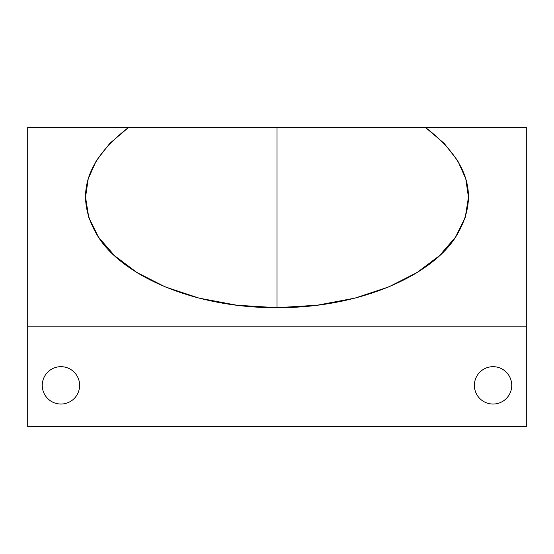 <?xml version="1.0" encoding="UTF-8"?>
<svg xmlns="http://www.w3.org/2000/svg" width="554" height="554" viewBox="0 0 554 554"><rect width="100%" height="100%" fill="white"/><g stroke="black" fill="none" stroke-linecap="round" stroke-linejoin="round"><path stroke-width="0.83" d="M27.7 127.42L27.7 426.58L526.3 426.58L27.7 426.58L27.7 326.86L526.3 326.86L27.7 326.86L27.7 127.42L128.611 127.42L27.7 127.42M526.3 426.58L526.3 127.42L425.389 127.42C469.155 160.992 479.549 197.023 456.586 235.519C433.311 274.555 361.409 308.086 277 307.685C192.598 308.086 120.696 274.555 97.421 235.533C74.444 197.03 84.845 160.992 128.611 127.42L109.817 143.389L96.334 160.653L88.238 178.741L85.538 197.224L88.758 217.403L98.418 237.057L114.491 255.629L136.873 272.492L165.258 286.917L198.983 298.1L236.849 305.226L277 307.685L277 127.42L128.611 127.42L526.3 127.42L526.3 426.58M511.744 385.362A18.684 18.684 0 0 1 493.06 404.046A18.684 18.684 0 0 1 474.376 385.362A18.684 18.684 0 0 1 493.06 366.679A18.684 18.684 0 0 1 511.744 385.362A18.684 18.684 0 0 0 493.06 366.679A18.684 18.684 0 0 0 474.376 385.362A18.684 18.684 0 0 0 493.06 404.046A18.684 18.684 0 0 0 511.744 385.362M79.624 385.362A18.684 18.684 0 0 1 60.94 404.046A18.684 18.684 0 0 1 42.256 385.362A18.684 18.684 0 0 1 60.94 366.679A18.684 18.684 0 0 1 79.624 385.362A18.684 18.684 0 0 0 60.94 366.679A18.684 18.684 0 0 0 42.256 385.362A18.684 18.684 0 0 0 60.94 404.046A18.684 18.684 0 0 0 79.624 385.362M277 307.685L317.151 305.226L355.017 298.1L388.742 286.917L417.127 272.492L439.509 255.629L455.582 237.057L465.242 217.403L468.462 197.224L465.762 178.741L457.666 160.653L444.183 143.389L425.389 127.42L277 127.42L277 307.685"/></g></svg>
